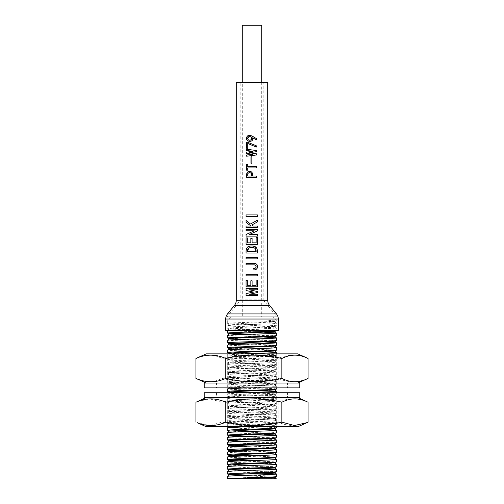 <?xml version="1.0" encoding="UTF-8"?>
<svg xmlns="http://www.w3.org/2000/svg" width="504" height="504" viewBox="0 0 504 504"><rect width="100%" height="100%" fill="white"/><g stroke="black" fill="none" stroke-linecap="round" stroke-linejoin="round"><path stroke-width="0.38" stroke-dasharray="2.52 1.89" d="M236.275 82.36L267.725 82.36M263.17 82.36L240.83 82.36L263.17 82.36L263.17 299.779L240.83 299.779L240.83 82.36M252.107 285.277L256.152 285.277L256.152 280.041L257.412 280.041L257.412 286.801L246.072 286.801L246.072 280.369L247.332 280.369L247.332 285.277L250.847 285.277L250.847 280.766L252.107 280.766L252.107 285.277M255.427 265.18L246.072 264.852L246.072 263.327L255.081 263.466M255.276 269.722L253.033 269.892L253.033 268.367L255.459 268.027M257.279 265.186L257.273 268.04M256.624 247.93L257.412 250.797L257.412 253.046L246.072 253.046L246.399 248.667L247.678 246.96M249.688 246.191L253.424 246.135M254.293 230.769L246.072 230.769L246.072 229.238L257.412 229.238L257.412 230.901L249.19 234.549L257.412 234.612L257.412 236.137L246.072 236.137L246.072 234.48L254.293 230.769M257.412 216.443L246.072 216.443L246.072 214.918L257.412 214.918L257.412 216.443M247.76 170.201L246.677 170.201L246.677 164.348L247.76 164.348L247.76 166.622L256.397 166.622L256.397 167.927L247.76 167.927L247.76 170.201M252.876 151.276L246.677 150.532L246.677 149.285L256.511 150.532L256.511 151.673L249.234 152.693L256.511 153.833L256.511 154.967L246.677 156.221L246.677 154.967L252.876 154.344L246.677 153.374L246.677 152.126L252.876 151.276M256.511 138.657L256.511 139.904M252.706 137.857L252.151 140.471M252.063 140.578L250.828 141.328M247.88 140.9L246.859 139.766M246.544 138.676L246.683 137.252M246.695 137.22L246.928 136.723M247.741 135.809L248.724 135.374M249.669 135.305L250.74 135.526M254.048 137.22L254.892 137.705M247.76 143.489L247.76 148.378L246.733 148.378L246.733 142.292L247.703 142.292M256.341 145.814L256.341 147.067M251.849 163.264L250.942 163.264L250.942 156.788L251.849 156.788L251.849 163.264M251.357 171.845L252.592 174.409L252.592 176.053L256.397 176.053L256.397 177.364L246.677 177.364L246.677 174.409L248.453 171.581M248.459 171.574L250.463 171.48M253.166 226.057L257.412 226.057L257.412 227.581L246.072 227.581L246.072 226.057L250.979 226.057L246.072 222.277L246.072 220.487L250.513 224.003L257.412 220.223L257.412 221.949L251.773 224.998M252.107 242.833L256.152 242.833L256.152 237.598L257.412 237.598L257.412 244.358L246.072 244.358L246.072 237.926L247.332 237.926L247.332 242.833L250.847 242.833L250.847 238.329L252.107 238.329L252.107 242.833M257.412 258.886L246.072 258.886L246.072 257.361L257.412 257.361L257.412 258.886M257.412 275.858L246.072 275.858L246.072 274.334L257.412 274.334L257.412 275.858M253.569 291.974L246.072 290.518L246.072 288.458L257.412 288.458L257.412 289.787L249.322 289.787L257.412 291.514L257.412 292.572L249.322 294.298L257.412 294.298L257.412 295.621L246.072 295.621L246.072 293.567L253.569 291.974M240.83 299.779L263.17 299.779L276.942 316.802L227.058 316.802L240.83 299.779M248.711 248.157L251.773 247.609M253.336 247.716L254.81 248.151M256.152 250.797L256.152 251.521L247.332 251.521L247.332 250.797M250.488 136.723L249.052 136.603M251.25 139.709L251.572 139.325M251.798 138.505L251.572 137.611M247.647 138.254C247.823 139.665 248.655 140.314 250.148 140.219M247.798 174.145L248.157 173.212M251.112 173.212L251.471 174.176M251.509 174.749L251.509 176.053L247.76 176.053L247.76 174.749M227.058 316.802L276.942 316.802L276.942 330.341L227.058 330.341L227.058 316.802M278.29 330.341L225.71 330.341M227.058 330.341L276.942 330.341M269.18 320.38L269.18 322.673L268.185 321.086L269.18 320.38L276.299 320.998C277.943 321.791 226.34 322.598 227.701 323.429L227.701 320.04L230.939 316.802L273.061 316.802L276.299 320.04L276.249 321.048L274.107 321.892L229.125 324.104L274.837 326.611L229.125 328.967L273.13 331.103M227.701 320.04L276.299 320.04L227.701 320.04M268.185 321.086L274.837 321.754M239.797 334.631L268.185 335.664L274.837 336.332M229.125 338.688L273.13 340.824M229.125 343.545L273.13 345.681M229.125 348.403L274.837 350.91M229.125 353.266L274.875 355.698L229.125 358.124L274.875 360.555L229.125 362.987L274.875 365.413L229.125 367.844L274.875 370.276L229.125 372.708L274.875 375.134L229.125 377.565L274.875 379.997L229.125 382.423L274.875 384.854L235.815 386.694L229.125 387.286L235.374 387.885M239.797 388.086L268.185 389.126L274.837 389.794M235.374 392.748L268.185 393.983L274.837 394.651L235.815 396.415L229.125 397.007L229.893 397.228L268.185 398.847L274.837 399.514L229.162 401.94L274.875 404.296L229.162 406.804L274.875 409.154L229.162 411.661L274.875 414.017L229.162 416.524L274.875 418.874L229.162 421.382L274.875 423.738L229.162 426.239L274.837 428.671M229.162 431.103L274.837 433.534M239.797 436.691L268.185 437.724L274.837 438.392M239.797 441.548L268.185 442.588L274.837 443.249M239.797 446.412L268.185 447.445L274.837 448.113M239.797 451.269L268.185 452.302L274.837 452.97M239.797 456.126L268.185 457.166L274.837 457.834M239.797 460.99L268.185 462.023L274.837 462.691M229.162 465.123L273.13 467.183M229.087 469.942L273.13 472.04M229.125 474.768L274.837 477.269M227.701 478.8L276.286 478.8C277.383 477.975 226.05 477.168 227.701 476.375M254.186 472.79L227.701 471.517M254.186 467.926L227.701 466.66M276.299 464.228C277.66 463.396 226.057 462.59 227.701 461.796M276.299 459.364C277.66 458.539 226.057 457.726 227.701 456.939M276.299 454.507C277.66 453.676 226.057 452.869 227.701 452.075M276.299 449.65C277.66 448.818 226.057 448.012 227.701 447.218M276.299 444.786C277.66 443.961 226.057 443.148 227.701 442.354M276.299 439.929C277.66 439.097 226.057 438.291 227.701 437.497M264.203 434.259L227.701 432.64M264.203 429.402L227.701 427.776M245.423 426.768L275.474 425.54L276.299 425.344L274.875 423.738M276.299 397.606L227.701 397.606L276.299 397.606L276.299 425.344C277.66 424.519 226.057 423.706 227.701 422.919L229.125 421.306M249.814 392.597L276.299 393.895C277.943 394.689 226.34 395.501 227.701 396.327C226.057 397.12 277.66 397.927 276.299 398.759C277.943 399.552 226.34 400.359 227.701 401.19C226.057 401.978 277.66 402.791 276.299 403.616C277.943 404.41 226.34 405.222 227.701 406.048C226.057 406.841 277.66 407.648 276.299 408.479C277.943 409.267 226.34 410.08 227.701 410.905C226.057 411.699 277.66 412.511 276.299 413.337C277.943 414.131 226.34 414.937 227.701 415.769C226.057 416.562 277.66 417.369 276.299 418.2C277.943 418.988 226.34 419.8 227.701 420.626C226.057 421.42 277.66 422.232 276.299 423.058C277.943 423.851 226.34 424.658 227.701 425.489L227.701 422.919C226.34 422.087 277.943 421.281 276.299 420.487L274.875 418.874M274.837 423.814L276.299 423.058L276.299 420.487C277.66 419.656 226.057 418.849 227.701 418.055L229.125 416.443M229.162 421.382L227.701 420.626L227.701 418.055C226.34 417.23 277.943 416.417 276.299 415.63L274.875 414.017M274.837 418.95L276.299 418.2L276.299 415.63C277.66 414.798 226.057 413.992 227.701 413.198L227.707 413.173C226.34 412.366 277.943 411.56 276.299 410.766L276.293 410.747C277.66 409.941 226.057 409.128 227.701 408.334L229.125 406.728M229.162 411.661L227.701 410.905L227.701 408.334C226.34 407.509 277.943 406.696 276.299 405.909L274.875 404.296M274.837 409.229L276.299 408.479L276.299 405.909C277.66 405.077 226.057 404.271 227.701 403.477L229.125 401.864M229.162 406.804L227.701 406.048L227.701 403.477C226.34 402.646 277.943 401.839 276.299 401.045L274.875 399.433M274.837 404.372L276.299 403.616L276.299 401.045C277.66 400.22 226.057 399.407 227.701 398.62L229.125 397.007M229.162 401.94L227.701 401.19L227.701 398.62C226.34 397.788 277.943 396.982 276.299 396.188L276.293 396.163C277.66 395.356 226.057 394.55 227.701 393.756L245.423 392.748M276.299 391.325C277.66 390.499 226.057 389.686 227.701 388.899M245.423 387.885L275.474 386.663L276.293 386.442L274.875 384.854M276.299 387.885L276.299 386.467C277.66 385.636 226.057 384.829 227.701 384.035L229.125 382.423M227.701 352.586C226.057 353.38 277.66 354.192 276.299 355.018C277.943 355.811 226.34 356.618 227.701 357.449C226.057 358.237 277.66 359.05 276.299 359.875C277.943 360.669 226.34 361.481 227.701 362.307C226.057 363.101 277.66 363.907 276.299 364.739C277.943 365.532 226.34 366.339 227.701 367.17C226.057 367.958 277.66 368.771 276.299 369.596C277.943 370.39 226.34 371.202 227.701 372.028C226.057 372.821 277.66 373.628 276.299 374.459C277.943 375.247 226.34 376.06 227.701 376.885C226.057 377.679 277.66 378.491 276.299 379.317C277.943 380.111 226.34 380.917 227.701 381.749C226.057 382.542 277.66 383.349 276.299 384.18C277.943 384.968 226.34 385.781 227.701 386.606L227.701 384.035C226.34 383.21 277.943 382.397 276.299 381.61L274.875 379.997M274.837 384.93L276.299 384.18L276.299 381.61C277.66 380.778 226.057 379.972 227.701 379.178L227.707 379.153C226.34 378.346 277.943 377.54 276.299 376.746L276.293 376.727C277.66 375.921 226.057 375.108 227.701 374.315L229.125 372.708M229.162 377.641L227.701 376.885L227.701 374.315C226.34 373.489 277.943 372.676 276.299 371.889L274.875 370.276M274.837 375.209L276.299 374.459L276.299 371.889C277.66 371.057 226.057 370.251 227.701 369.457L229.125 367.844M229.162 372.784L227.701 372.028L227.701 369.457C226.34 368.626 277.943 367.819 276.299 367.025L274.875 365.413M274.837 370.352L276.299 369.596L276.299 367.025C277.66 366.2 226.057 365.387 227.701 364.6L229.125 362.987M229.162 367.92L227.701 367.17L227.701 364.6C226.34 363.768 277.943 362.962 276.299 362.168L276.293 362.143C277.66 361.337 226.057 360.53 227.701 359.736L227.707 359.717C226.34 358.911 277.943 358.098 276.299 357.304L274.875 355.698M274.837 360.631L276.299 359.875L276.299 357.304C277.66 356.479 226.057 355.666 227.701 354.879L245.423 353.865M276.299 352.447C277.66 351.616 226.057 350.809 227.701 350.015M276.293 347.565L264.203 346.777M254.186 346.431L227.701 345.158M264.203 341.92L227.701 340.294M264.203 337.056L227.701 335.437M264.203 332.199L227.701 330.58M228.747 330.341L276.293 328.123C277.66 327.316 226.057 326.51 227.701 325.716L227.707 325.697C226.34 324.891 277.943 324.078 276.299 323.284L269.18 322.673M274.875 321.678L276.293 323.266L276.299 325.855L274.837 326.611M245.517 478.8L258.483 478.8M229.125 324.104L227.707 325.697L227.701 328.287C226.34 327.461 277.943 326.649 276.299 325.855C277.66 325.03 226.057 324.217 227.701 323.429L229.162 324.179M276.299 330.719C277.66 329.887 226.057 329.081 227.701 328.287L229.162 329.043M230.87 333.535L276.299 335.576M230.87 338.392L276.299 340.439M249.814 343.999L276.299 345.297M230.87 348.113L276.299 350.16M276.299 383.027L227.701 383.027L276.299 383.027L276.299 353.865L227.701 353.865L276.299 353.865L276.299 355.018L274.837 355.774M227.701 354.879L227.701 357.449L229.162 358.199M229.125 358.124L227.707 359.717L227.701 362.307L229.162 363.063M274.875 360.555L276.293 362.143L276.299 364.739L274.837 365.495M274.875 375.134L276.293 376.727L276.299 379.317L274.837 380.073M229.125 377.565L227.707 379.153L227.701 381.749L229.162 382.505M276.299 389.038C277.66 388.212 226.057 387.4 227.701 386.606L229.162 387.362M227.751 391.52L230.87 391.854M276.299 392.748L276.299 393.895L274.837 394.651M228.589 392.748L227.707 393.737L227.701 396.327L229.162 397.083M274.875 394.575L276.293 396.163L276.299 398.759L274.837 399.514M274.875 409.154L276.293 410.747L276.299 413.337L274.837 414.093M229.125 411.585L227.707 413.173L227.701 415.769L229.162 416.524M276.299 427.915C277.66 427.09 226.057 426.277 227.701 425.489L229.162 426.239M227.701 430.347C226.057 431.141 277.66 431.947 276.299 432.779M249.814 436.338L276.299 437.636M230.87 440.452L276.299 442.499M249.814 446.059L276.299 447.357M249.814 450.916L276.299 452.22M227.751 454.696L230.87 455.03M249.814 455.78L276.299 457.078M249.814 460.637L276.299 461.935M230.87 464.751L276.299 466.799M230.87 469.615L276.299 471.656M227.701 474.088C226.057 474.881 277.66 475.688 276.299 476.519M274.875 326.535L276.293 328.123L276.299 330.341M258.483 478.636L245.517 478.636M273.061 316.802L230.939 316.802M242.279 316.802L261.721 316.802L242.279 316.802L242.279 82.36M261.721 82.36L261.721 316.802M242.279 25.2L261.721 25.2M276.299 426.768L227.701 426.768L276.299 426.768M297.732 397.606L206.142 397.606L297.732 397.606M308.076 402.236L306.804 401.713C297.316 397.776 287.784 397.952 278.208 402.236L278.208 422.138C287.658 426.428 297.19 426.604 306.804 422.661L308.076 422.138M216.632 397.606L287.469 397.606L216.632 397.606M287.469 392.748L216.531 392.748L287.469 392.748L287.469 397.606M299.792 392.748L204.208 392.748M299.792 397.606L204.208 397.606M297.858 426.768L206.142 426.768M197.039 422.661L209.538 425.527L222.132 422.138C240.692 426.598 259.384 426.598 278.208 422.138M278.208 402.236C259.648 397.776 240.95 397.776 222.132 402.236L222.132 422.138M222.132 402.236L209.639 398.853L197.039 401.713M206.142 353.865L297.858 353.865M308.076 358.495C298.192 354.035 288.231 354.035 278.208 358.495C259.648 354.035 240.95 354.035 222.132 358.495C213.835 354.205 205.474 354.029 197.039 357.972M227.701 383.027L227.701 353.865M197.039 378.92C205.367 382.857 213.727 382.687 222.132 378.397L222.132 358.495M222.132 378.397C240.692 382.857 259.384 382.857 278.208 378.397L278.208 358.495M278.208 378.397C288.093 382.857 298.053 382.857 308.076 378.397M287.469 383.027L216.531 383.027L287.469 383.027L287.469 387.885L216.531 387.885L216.531 383.027M206.142 383.027L297.858 383.027L206.142 383.027M216.531 387.885L287.469 387.885M204.208 383.027L299.792 383.027M204.208 387.885L299.792 387.885M267.725 300.239L236.275 300.239M234.473 305.336L269.527 305.336M276.488 313.935L227.512 313.935M278.29 319.032L225.71 319.032M229.125 328.967L227.707 330.555M228.589 353.865L227.707 354.854M229.125 387.286L228.589 387.885M229.125 426.164L228.589 426.768M227.701 397.606L227.701 426.768M216.531 392.748L216.531 397.606"/><path stroke-width="0.76" d="M267.725 82.36L267.725 300.239A8.102 8.102 0 0 0 269.527 305.336L234.473 305.336A8.102 8.102 0 0 0 236.275 300.239L236.275 82.36L267.725 82.36M252.107 280.766L252.107 285.277L256.152 285.277L256.152 280.041L257.412 280.041L257.412 286.801L246.072 286.801L246.072 280.369L247.332 280.369L247.332 285.277L250.847 285.277L250.847 280.766L252.107 280.766M255.774 267.744L256.152 266.711C255.994 265.325 255.175 264.707 253.701 264.852L246.072 264.852L246.072 263.327L253.632 263.327C256 263.227 257.305 264.329 257.544 266.641C257.317 268.865 256.057 269.949 253.764 269.892L253.033 269.892L253.033 268.367L253.966 268.367C255.213 268.449 255.944 267.895 256.152 266.711L255.427 265.18M257.412 250.797L257.412 253.046L246.072 253.046L246.072 250.797C246.33 247.388 248.233 245.801 251.773 246.021C255.226 245.864 257.103 247.458 257.412 250.797M254.293 230.832L246.072 230.769L246.072 229.238L257.412 229.238L257.412 230.901L249.19 234.549L257.412 234.612L257.412 236.137L246.072 236.137L246.072 234.48L254.293 230.832M257.412 214.918L257.412 216.443L246.072 216.443L246.072 214.918L257.412 214.918M247.76 167.927L247.76 170.201L246.677 170.201L246.677 164.348L247.76 164.348L247.76 166.622L256.397 166.622L256.397 167.927L247.76 167.927M246.677 152.126L252.876 151.276L246.677 150.532L246.677 149.285L256.511 150.532L256.511 151.673L249.234 152.693L256.511 153.833L256.511 154.967L246.677 156.221L246.677 154.967L252.876 154.344L246.677 153.374L246.677 152.126M256.511 138.657L256.511 139.904L252.706 137.857C253.89 143.067 244.812 142.059 246.689 137.233C248.932 132.898 253.745 137.252 256.511 138.657L254.892 137.705M246.733 148.378L246.733 142.292L247.703 142.292L256.341 145.814L256.341 147.067L247.76 143.489L247.76 148.378L246.733 148.378M251.849 156.788L251.849 163.264L250.942 163.264L250.942 156.788L251.849 156.788M256.397 176.053L256.397 177.364L246.677 177.364L246.677 174.409C246.758 172.494 247.741 171.486 249.631 171.398C251.509 171.486 252.498 172.488 252.592 174.409L252.592 176.053L256.397 176.053M250.979 226.057L246.072 222.277L246.072 220.487L250.513 224.003L257.412 220.223L257.412 221.949L251.773 224.998L253.166 226.057L257.412 226.057L257.412 227.581L246.072 227.581L246.072 226.057L250.979 226.057M252.107 238.329L252.107 242.833L256.152 242.833L256.152 237.598L257.412 237.598L257.412 244.358L246.072 244.358L246.072 237.926L247.332 237.926L247.332 242.833L250.847 242.833L250.847 238.329L252.107 238.329M257.412 257.361L257.412 258.886L246.072 258.886L246.072 257.361L257.412 257.361M257.412 274.334L257.412 275.858L246.072 275.858L246.072 274.334L257.412 274.334M253.569 292.106L246.072 290.518L246.072 288.458L257.412 288.458L257.412 289.787L249.322 289.787L257.412 291.514L257.412 292.572L249.322 294.298L257.412 294.298L257.412 295.621L246.072 295.621L246.072 293.567L253.569 292.106M234.473 305.336L227.512 313.935A8.102 8.102 0 0 0 225.71 319.032L225.71 330.341L278.29 330.341L278.29 319.032A8.102 8.102 0 0 0 276.488 313.935L269.527 305.336M257.273 268.04L257.078 268.411M256.977 268.569L255.276 269.722M255.081 263.466L256.385 264.027M256.964 264.625L257.279 265.186M253.424 246.135L256.624 247.93M247.678 246.96L249.688 246.191M256.511 139.904L252.706 137.857M250.828 141.328L247.88 140.9M246.859 139.766L246.544 138.676M246.928 136.723L247.741 135.809M248.724 135.374L249.669 135.305M250.74 135.526L254.048 137.22M256.341 147.067L247.76 143.489M247.703 142.292L256.341 145.814M250.463 171.48L250.778 171.562M250.841 171.587L251.357 171.845M251.773 224.998L253.166 226.057M254.81 248.151L256.152 251.521L247.332 251.521L248.711 248.157M247.332 250.797C247.684 248.403 249.165 247.344 251.773 247.609L253.336 247.716M249.052 136.603L247.647 138.254C248.006 136.786 248.957 136.275 250.488 136.723C252.277 138.096 252.164 139.262 250.148 140.219L251.25 139.709M251.572 139.325L251.798 138.505M251.572 137.611L250.488 136.723M251.471 174.176L251.509 176.053L247.76 176.053L247.798 174.145M248.157 173.212L249.631 172.702L251.112 173.212M251.773 247.609C254.356 247.344 255.811 248.409 256.152 250.797M250.148 140.219C248.667 140.326 247.836 139.671 247.647 138.254M247.76 174.749C247.71 173.407 248.333 172.721 249.631 172.702C250.929 172.727 251.559 173.407 251.509 174.749M273.13 331.103L274.875 331.393L276.293 332.986L264.203 332.199M276.299 330.341L276.249 330.769L274.107 331.613L229.125 333.824L239.797 334.631M229.125 333.824L227.701 335.437C226.34 334.606 277.943 333.799 276.299 333.005L276.299 335.576L274.107 336.477L235.815 338.096L229.125 338.688L227.701 340.294C226.34 339.469 277.943 338.656 276.299 337.869L264.203 337.056M273.13 340.824L274.875 341.114L274.107 341.334L229.125 343.545L227.707 345.133C226.34 344.326 277.943 343.52 276.299 342.726L264.203 341.92M273.13 345.681L274.875 345.977L276.299 347.59L276.299 350.16L274.107 351.055L235.815 352.674L229.125 353.266L228.589 353.865M274.875 341.114L276.293 342.707L276.299 345.297L274.107 346.198L235.815 347.817L229.125 348.403L227.701 350.015C226.34 349.19 277.943 348.377 276.299 347.59M235.374 387.885L239.797 388.086M276.299 387.885L276.249 389.088L274.107 389.932L235.815 391.558L229.125 392.144L235.374 392.748M274.837 428.671L229.162 431.103L227.701 430.347C226.34 429.521 277.943 428.709 276.299 427.915L274.837 428.671M229.125 431.027L227.701 432.64C226.34 431.808 277.943 431.002 276.299 430.208L276.299 432.779L274.107 433.673L235.815 435.292L229.162 435.96L239.797 436.691M229.125 435.884L227.701 437.497C226.34 436.666 277.943 435.859 276.299 435.065L276.299 437.636L274.107 438.537L235.815 440.156L229.162 440.824L239.797 441.548M229.125 440.748L227.701 442.354C226.34 441.529 277.943 440.716 276.299 439.929L276.299 442.499L274.107 443.394L235.815 445.013L229.125 445.605L227.707 447.193C226.34 446.386 277.943 445.58 276.299 444.786L276.299 447.357L274.107 448.258L229.125 450.463L239.797 451.269M276.299 442.499C277.943 443.287 226.34 444.1 227.701 444.925L229.893 445.826L239.797 446.412M229.125 450.463L227.701 452.075C226.34 451.25 277.943 450.437 276.299 449.65L276.299 452.22L274.107 453.115L235.815 454.734L229.162 455.402L239.797 456.126M229.125 455.326L227.701 456.939C226.34 456.107 277.943 455.301 276.299 454.507L276.299 457.078L274.107 457.972L235.815 459.598L229.125 460.184L227.707 461.777C226.34 460.971 277.943 460.158 276.299 459.364L274.875 457.758M276.299 457.078C277.943 457.871 226.34 458.678 227.701 459.509L229.893 460.404L239.797 460.99M276.299 459.364L276.299 461.935L274.107 462.836L235.815 464.455L229.162 465.123L227.751 464.417L230.87 464.751M273.13 467.183L274.875 467.473L274.107 467.693L235.815 469.312L229.162 469.98L227.751 469.274L230.87 469.615M273.13 472.04L274.875 472.336L274.107 472.557L229.125 474.768L227.701 476.375C226.34 475.549 277.943 474.736 276.299 473.949L254.186 472.79M276.299 473.949L276.299 476.519L274.107 477.414L241.567 478.8L276.299 478.8L274.875 477.194M274.875 467.473L276.299 469.085C277.943 469.879 226.34 470.686 227.701 471.517L229.125 469.904M276.293 469.066L254.186 467.926M274.875 462.615L276.293 464.203C277.943 465.022 226.34 465.828 227.701 466.66L229.125 465.047M276.299 454.507L274.875 452.894M276.299 449.65L274.875 448.037M276.299 439.929L274.875 438.316M276.299 435.065L264.203 434.259M274.875 428.595L276.293 430.183L264.203 429.402M228.589 426.768L227.707 427.757L245.423 426.768M245.423 392.748L275.474 391.52L276.299 391.325L274.875 389.718M276.299 389.038C277.943 389.831 226.34 390.638 227.701 391.469L227.707 388.874L245.423 387.885M245.423 353.865L275.474 352.642L276.293 352.422L274.875 350.834M264.203 346.777L254.186 346.431M276.299 330.719C277.943 331.512 226.34 332.319 227.701 333.15L227.707 330.555L228.747 330.341M241.567 478.8L227.701 478.8L227.701 476.375M276.299 476.519C277.988 477.256 231.916 478.038 228.117 478.8M227.701 333.15L230.87 333.535M276.299 335.576C277.943 336.37 226.34 337.182 227.701 338.008L230.87 338.392M276.299 337.869L276.299 340.439L274.837 341.189M276.299 340.439C277.943 341.227 226.34 342.04 227.701 342.865L249.814 343.999M276.299 345.297C277.943 346.091 226.34 346.897 227.701 347.729L230.87 348.113M276.299 350.16C277.943 350.948 226.34 351.761 227.701 352.586L229.162 353.342M227.701 391.469L229.162 392.219M230.87 391.854L249.814 392.597M276.299 432.779C277.943 433.572 226.34 434.379 227.701 435.21L249.814 436.338M276.299 437.636C277.943 438.43 226.34 439.242 227.701 440.068L230.87 440.452M227.751 444.975L249.814 446.059M276.299 447.357C277.943 448.151 226.34 448.957 227.701 449.789L249.814 450.916M276.299 452.22C277.943 453.008 226.34 453.821 227.701 454.646L229.162 455.402M230.87 455.03L249.814 455.78M227.751 459.56L249.814 460.637M276.299 461.935C277.943 462.729 226.34 463.541 227.701 464.367L227.751 464.417M276.299 464.228L276.299 466.799L274.837 467.554M276.299 466.799C277.943 467.592 226.34 468.399 227.701 469.23L227.751 469.274M276.299 469.085L276.299 471.656L274.837 472.412M276.299 471.656C277.943 472.45 226.34 473.262 227.701 474.088L229.162 474.844M227.701 335.437L227.701 338.008M227.701 340.294L227.701 342.865M227.701 345.158L227.701 347.729M227.701 350.015L227.701 352.586M276.299 352.447L276.299 353.865M276.299 391.325L276.299 392.748M276.299 426.768L276.299 427.915M227.701 427.776L227.701 430.347M227.701 432.64L227.701 435.21M227.701 437.497L227.701 440.068M227.701 442.354L227.701 444.925M227.701 447.218L227.701 449.789M227.701 452.075L227.701 454.646M227.701 456.939L227.701 459.509M227.701 461.796L227.701 464.367M227.701 466.66L227.701 469.23M227.701 471.517L227.701 474.088M242.279 82.36L242.279 25.2L261.721 25.2L261.721 82.36M206.268 426.768L297.858 426.768L306.961 422.661L294.462 425.527L281.868 422.138C271.984 424.469 262.023 425.59 252 425.515C243.218 425.288 234.48 424.166 225.792 422.138C216.342 426.428 206.81 426.604 197.196 422.661L206.268 426.768M297.858 397.606L308.076 402.236L308.076 422.138L306.961 422.661M299.792 392.748L299.792 397.606L204.208 397.606L204.208 392.748L299.792 392.748M206.142 397.606L195.924 402.236L195.924 422.138M195.924 402.236L197.196 401.713C206.684 397.776 216.216 397.952 225.792 402.236L225.792 422.138M225.792 402.236C244.352 397.776 263.05 397.776 281.868 402.236L281.868 422.138M281.868 402.236C290.165 397.946 298.526 397.769 306.961 401.713M297.858 353.865L206.142 353.865L195.924 358.495C205.808 354.035 215.769 354.035 225.792 358.495C244.352 354.035 263.05 354.035 281.868 358.495C290.165 354.205 298.526 354.029 306.961 357.972L297.858 353.865M306.961 357.972L308.076 358.495L308.076 378.397L306.961 378.92C298.633 382.857 290.272 382.687 281.868 378.397L281.868 358.495M281.868 378.397C263.308 382.857 244.616 382.857 225.792 378.397L225.792 358.495M225.792 378.397C215.907 382.857 205.947 382.857 195.924 378.397L195.924 358.495M195.924 378.397L206.142 383.027M297.858 383.027L306.961 378.92M299.792 383.027L204.208 383.027L204.208 387.885L299.792 387.885L299.792 383.027M236.275 300.239L267.725 300.239M227.512 313.935L276.488 313.935M225.71 319.032L278.29 319.032M274.875 336.256L276.293 337.844M228.589 387.885L227.707 388.874M229.125 392.144L228.589 392.748M274.875 433.453L276.293 435.046M274.875 443.174L276.293 444.767M274.875 472.336L276.293 473.924M229.162 333.9L227.751 333.194M229.162 338.764L227.751 338.058M229.162 343.621L227.751 342.915M229.162 348.484L227.751 347.779M229.162 435.96L227.751 435.254M229.162 440.824L227.751 440.118M229.162 450.544L227.751 449.839"/></g></svg>
